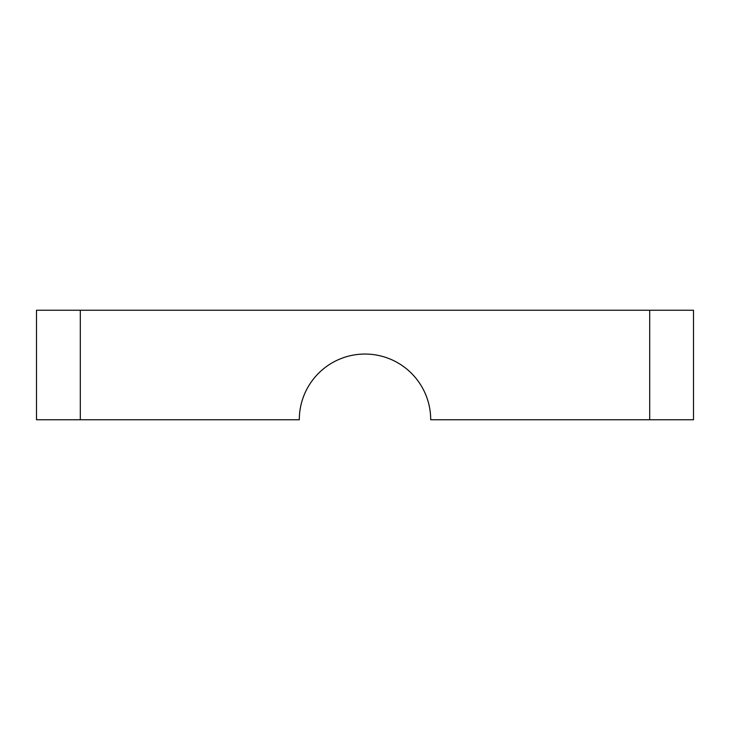 <?xml version="1.0" encoding="UTF-8"?>
<svg xmlns="http://www.w3.org/2000/svg" width="730" height="730" viewBox="0 0 730 730"><rect width="100%" height="100%" fill="white"/><g stroke="black" fill="none" stroke-linecap="round" stroke-linejoin="round"><path stroke-width="1.09" d="M80.3 310.25L36.5 310.25L36.5 419.75L80.3 419.75L80.3 310.25L649.7 310.25L649.7 419.75L430.7 419.75A65.7 65.7 0 0 0 365 354.05A65.7 65.7 0 0 0 299.3 419.75L80.3 419.75M649.7 419.75L693.5 419.75L693.5 310.25L649.7 310.25"/></g></svg>
